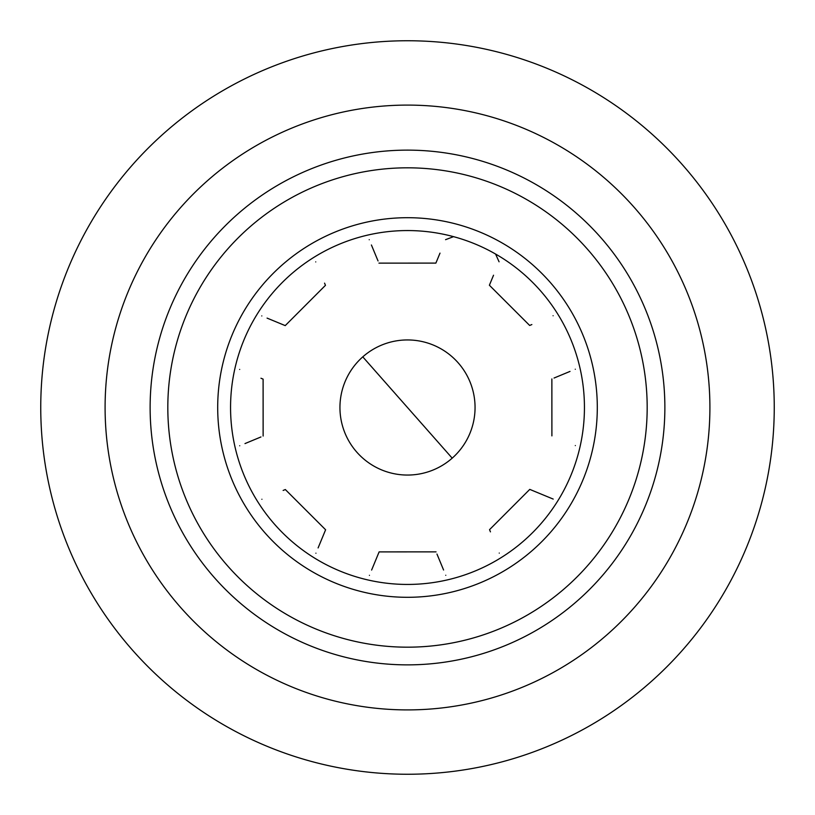 <?xml version="1.0" encoding="UTF-8"?>
<svg xmlns="http://www.w3.org/2000/svg" width="815" height="815" viewBox="0 0 815 815"><rect width="100%" height="100%" fill="white"/><g stroke="black" fill="none" stroke-linecap="round" stroke-linejoin="round"><path stroke-width="1.22" d="M407.5 40.75A366.75 366.75 0 0 1 774.25 407.5A366.75 366.75 0 0 1 407.5 774.25A366.75 366.75 0 0 1 40.75 407.5A366.75 366.75 0 0 1 407.5 40.75A366.75 366.75 0 0 0 40.75 407.5A366.75 366.75 0 0 0 407.5 774.25M750.411 277.426A366.75 366.75 0 0 1 754.058 527.509M362.807 356.838A67.563 67.563 0 0 1 458.162 362.807A67.563 67.563 0 0 1 452.193 458.162A67.563 67.563 0 0 1 356.838 452.193A67.563 67.563 0 0 1 362.807 356.838M451.561 457.439L363.419 357.581L451.561 457.439M588.257 224.288A257.367 257.367 0 0 0 224.288 226.743A257.367 257.367 0 0 0 226.743 590.712A257.367 257.367 0 0 0 590.712 588.257A257.367 257.367 0 0 0 588.257 224.288M575.828 236.88A239.671 239.671 0 0 0 236.88 239.172A239.671 239.671 0 0 0 239.172 578.12A239.671 239.671 0 0 0 578.12 575.828A239.671 239.671 0 0 0 575.828 236.88M274.197 542.617A189.814 189.814 0 0 0 542.617 540.803A189.814 189.814 0 0 0 540.803 272.383A189.814 189.814 0 0 0 272.383 274.197A189.814 189.814 0 0 0 274.197 542.617M283.233 533.458A176.937 176.937 0 0 0 533.458 531.767A176.937 176.937 0 0 0 531.767 281.542A176.937 176.937 0 0 0 281.542 283.233A176.937 176.937 0 0 0 283.233 533.458M490.447 531.859L489.54 529.668L529.77 489.387L553.202 499.075C521.967 486.168 521.967 486.168 553.202 499.075M531.859 324.553L529.668 325.46L489.387 285.23L493.533 275.226M553.09 315.741C521.875 328.7 521.875 328.7 553.09 315.741M575.329 445.561C544.094 432.653 544.094 432.653 575.329 445.561M575.278 369.236C544.063 382.184 544.063 382.184 575.278 369.236M554.047 378.038L570.011 371.416M499.259 553.09C486.3 521.875 486.3 521.875 499.259 553.09M371.62 570.052L379.118 551.898L436.056 551.867M369.44 575.329C382.347 544.094 382.347 544.094 369.44 575.329M445.764 575.278C432.816 544.063 432.816 544.063 445.764 575.278M436.962 554.047L443.584 570.011M283.141 490.447L285.332 489.54L325.613 529.77L318.105 547.925M261.91 499.259C293.125 486.3 293.125 486.3 261.91 499.259M315.925 553.202C328.832 521.967 328.832 521.967 315.925 553.202M260.953 378.231L263.102 379.118L263.133 436.056M239.671 369.44C270.906 382.347 270.906 382.347 239.671 369.44M239.722 445.764C270.937 432.816 270.937 432.816 239.722 445.764M260.953 436.962L244.989 443.584M324.553 283.141L325.46 285.332L285.23 325.613L267.076 318.105M315.741 261.91C328.7 293.125 328.7 293.125 315.741 261.91M261.798 315.925C293.033 328.832 293.033 328.832 261.798 315.925M369.236 239.722C382.184 270.937 382.184 270.937 369.236 239.722M378.038 260.953L371.416 244.989M453.537 236.656L445.561 239.671C432.653 270.906 432.653 270.906 445.561 239.671L453.537 236.656M439.998 253.129L435.882 263.102L378.944 263.133M495.571 254.036L499.075 261.798C486.168 293.033 486.168 293.033 499.075 261.798M407.5 105.094A302.406 302.406 0 0 1 709.906 407.5A302.406 302.406 0 0 1 407.5 709.906A302.406 302.406 0 0 1 105.094 407.5A302.406 302.406 0 0 1 407.5 105.094M551.898 435.882L551.867 378.944"/></g></svg>
